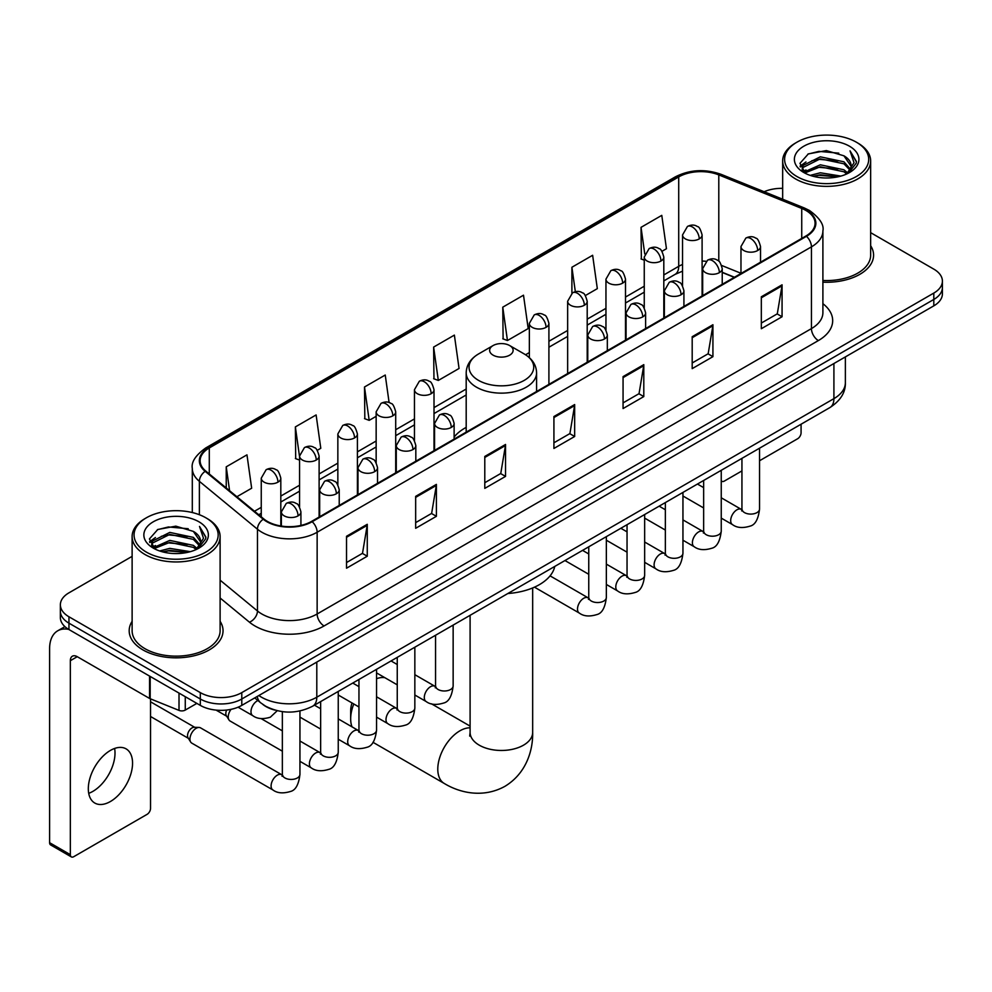 <?xml version="1.0" encoding="UTF-8"?>
<svg xmlns="http://www.w3.org/2000/svg" width="992" height="992" viewBox="0 0 992 992"><rect width="100%" height="100%" fill="white"/><g stroke="black" fill="none" stroke-linecap="round" stroke-linejoin="round"><path stroke-width="1.49" d="M466.19 427.391A51.82 29.921 0 0 0 454.125 437.075M734.278 277.363L722.226 272.49M274.809 710.074A29.326 16.938 180 0 1 262.967 704.531M132.122 556.363L68.956 592.832A29.326 16.938 0 0 0 60.363 604.81L60.363 617.582A29.326 16.938 0 0 0 68.956 629.548L200.31 705.386A29.326 16.938 0 0 0 241.788 705.386L933.807 305.846A29.326 16.938 0 0 0 942.4 293.88L942.4 287.494A29.326 16.938 0 0 1 933.807 299.46A29.326 16.938 0 0 0 942.4 287.494L942.4 281.108A29.326 16.938 0 0 0 933.807 269.13L870.654 232.661M60.363 604.81A29.326 16.938 0 0 0 68.956 616.776L200.31 692.614A29.326 16.938 0 0 0 241.788 692.614L241.788 699L933.807 299.46L241.788 699A29.326 16.938 0 0 1 200.31 699A29.326 16.938 0 0 0 241.788 699L241.788 705.386M68.956 616.776L68.956 623.162L200.31 699L68.956 623.162A29.326 16.938 0 0 1 60.363 611.196A29.326 16.938 0 0 0 68.956 623.162L68.956 629.548M132.122 621.314A46.934 27.094 0 0 0 129.183 630.751A46.934 27.094 0 0 0 142.935 649.909A46.934 27.094 0 0 0 194.072 655.774A46.934 27.094 0 0 0 223.039 630.751A46.934 27.094 0 0 0 220.112 621.314A46.934 27.094 0 0 1 223.039 630.751A46.934 27.094 0 0 1 194.072 655.774A46.934 27.094 0 0 1 142.935 649.909A46.934 27.094 0 0 1 129.183 630.751A46.934 27.094 0 0 1 132.122 621.314M805.913 210.453A31.285 18.067 180 0 1 815.077 223.225A31.285 18.067 180 0 1 805.913 235.997L311.612 521.383A31.285 18.067 180 0 1 263.86 518.977L205.778 471.076A31.285 18.067 180 0 1 200.124 460.722A31.285 18.067 180 0 1 209.287 447.95L678.714 176.923A31.285 18.067 180 0 1 718.791 174.902L801.734 208.432A31.285 18.067 180 0 1 805.913 210.453M806.471 210.143A32.066 18.513 0 0 0 802.181 208.06L719.237 174.53A32.066 18.513 0 0 0 678.168 176.601L208.729 447.628A32.066 18.513 0 0 0 205.146 471.336L263.227 519.225A32.066 18.513 0 0 0 312.17 521.705L806.471 236.319A32.066 18.513 0 0 0 806.471 210.143M346.53 536.275L346.53 568.205L367.263 556.227L367.263 524.297L346.53 536.275M346.53 562.538L362.502 553.313L367.176 525.363A7.824 4.514 -120 0 0 367.263 524.297M362.365 553.4L367.263 556.227M415.66 496.36L415.66 528.29L436.393 516.311L436.393 484.381L415.66 496.36M415.66 522.623L431.632 513.397L436.319 485.448A7.824 4.514 -120 0 0 436.393 484.381M431.495 513.484L436.393 516.311M484.79 456.444L484.79 488.374L505.536 476.408L505.536 444.466L484.79 456.444M484.79 482.707L500.762 473.494L505.449 445.532A7.824 4.514 -120 0 0 505.536 444.466M500.625 473.568L505.536 476.408M761.323 296.794L761.323 328.724L782.068 316.746L782.068 284.816L761.323 296.794M761.323 323.057L777.294 313.832L781.981 285.882A7.824 4.514 -120 0 0 782.068 284.816M777.158 313.918L782.068 316.746M692.193 336.71L692.193 368.64L712.926 356.661L712.926 324.731L692.193 336.71M692.193 362.973L708.164 353.747L712.851 325.785A7.824 4.514 -120 0 0 712.926 324.731M708.028 353.834L712.926 356.661M623.063 376.613L623.063 408.555L643.796 396.577L643.796 364.647L623.063 376.613M623.063 402.888L639.034 393.663L643.709 365.701A7.824 4.514 -120 0 0 643.796 364.647M638.885 393.737L643.796 396.577M553.92 416.528L553.92 448.458L574.666 436.492L574.666 404.562L553.92 416.528M553.92 442.792L569.904 433.578L574.579 405.616A7.824 4.514 -120 0 0 574.666 404.562M569.755 433.653L574.666 436.492M822.901 282.174A46.934 27.094 0 0 0 873.58 255.167A46.934 27.094 0 0 0 870.654 245.731A46.934 27.094 0 0 1 873.58 255.167A46.934 27.094 0 0 1 822.901 282.174M241.788 692.614L933.807 293.074A29.326 16.938 0 0 0 942.4 281.108M782.663 188.344A29.326 16.938 0 0 0 764.125 191.729M317.266 450.331L320.788 448.297L316.113 414.941L295.368 426.907L295.703 458.651M236.89 496.732L251.658 488.213L246.971 454.844L226.238 466.823L226.238 487.94M502.77 307.173L507.445 340.529L528.19 328.563L523.503 295.194L502.77 307.173L503.105 338.904M585.367 295.554L597.32 288.647L592.633 255.279L571.9 267.257L571.9 293.198M661.962 251.323L666.45 248.732L661.776 215.363L641.03 227.342L641.365 259.086M389.112 402.578L385.243 375.026L364.498 386.992L364.833 418.736M433.628 347.088L438.315 380.444L459.06 368.466L454.373 335.11L433.628 347.088L433.963 378.82M438.315 380.444L433.628 378.696M507.445 340.529L502.77 338.78M571.9 267.257L575.335 291.71M644.254 260.164L641.03 258.949M641.03 227.342L644.763 253.915M364.498 386.992L369.185 420.36L376.154 416.33M369.185 420.36L364.498 418.612M299.559 460.09L295.368 458.527M295.368 426.907L299.559 456.754M226.238 466.823L229.586 490.705M721.246 480.649A4.886 2.827 120 0 0 721.891 481.318A4.886 2.827 120 0 0 724.334 481.07L741.942 470.915M759.55 460.747L797.618 438.762A4.886 2.827 120 0 0 801.077 432.785L801.077 424.229M796.923 176.526A42.036 24.267 0 0 0 856.381 176.526A42.036 24.267 0 0 0 856.381 142.203L857.758 143.009A43.995 25.395 0 0 1 870.654 160.964A43.995 25.395 0 0 1 843.485 184.438A43.995 25.395 0 0 1 795.547 178.92A43.995 25.395 0 0 1 782.663 160.964A43.995 25.395 0 0 1 795.547 143.009L796.923 142.203A42.036 24.267 0 0 0 796.923 176.526M822.901 280.476A43.995 25.395 0 0 0 870.654 255.167L870.654 160.964M810.179 175.386L820.322 172.782L840.894 176.08M813.093 176.266L820.322 174.778L837.893 176.824L818.958 175.324L813.291 176.328M803.855 172.124L820.322 164.808L843.932 169.781L847.738 172.93M804.872 172.955L820.322 166.792L843.932 171.777L846.684 173.885M802.503 170.76L803.049 165.466L820.322 156.823L843.932 161.808L850.404 169.136M802.28 169.793L803.049 167.462L820.322 158.819L843.932 163.804L849.933 170.091M846.436 174.084A24.44 14.111 0 0 0 851.099 165.788A24.44 14.111 0 0 0 843.932 155.818L851.086 166.272M849.462 146.196A32.265 18.625 0 0 0 803.904 146.159A32.265 18.625 0 0 0 803.694 172.459A32.265 18.625 0 0 0 803.842 172.534A32.265 18.625 0 0 0 849.611 172.459A32.265 18.625 0 0 0 849.462 146.196M843.932 155.818L826.373 150.573L808.331 153.896L799.961 163.345L805.504 173.426M848.433 173.104L856.232 163.221L856.381 161.448L850.045 150.846L854.038 162.725L846.684 173.972M857.758 143.009L856.381 142.203A42.036 24.267 0 0 0 796.923 142.203M850.045 150.846L856.381 161.845M807.91 154.107L818.958 151.379L838.761 153.152M800.284 166.941L803.892 164.114M811.828 160.741L818.958 159.352L838.054 160.927M811.828 168.727L818.958 167.338L838.054 168.913M800.073 166.16L805.988 161.956M803.222 171.529L805.988 169.942M353.784 703.973A31.285 18.067 120 0 0 350.672 718.84L350.672 710.855A21.514 12.412 -60 0 1 351.999 702.944M350.672 718.84A31.285 18.067 120 0 0 352.024 726.863M493.086 355.148A11.73 6.77 0 0 0 509.677 355.148A11.73 6.77 0 0 0 509.677 345.563L524.247 353.97A32.339 18.662 0 0 1 524.247 380.37A32.339 18.662 0 0 1 478.516 380.37A32.339 18.662 0 0 1 478.516 353.97C470.555 358.707 466.451 364.982 466.19 372.818A35.191 20.324 0 0 0 476.495 387.19A35.191 20.324 0 0 0 514.848 391.592A35.191 20.324 0 0 0 536.585 372.818C536.325 364.982 532.208 358.707 524.247 353.97L509.677 345.563A11.73 6.77 0 0 0 493.086 345.563A11.73 6.77 0 0 0 493.086 355.148M507.842 593.514A53.779 31.05 0 0 0 554.764 566.432M384.859 677.697A31.285 18.067 120 0 0 376.551 678.726M282.348 751.18L230.057 720.998A8.804 5.084 -60 0 1 228.966 719.907A8.804 5.084 -60 0 1 228.234 716.968A8.804 5.084 -60 0 1 231.049 709.33M228.966 719.907L226.337 715.691A6.349 3.67 -60 0 1 225.816 713.57A6.349 3.67 -60 0 1 226.672 710.036M189.943 739.077A8.804 5.084 -60 0 1 196.156 728.302A8.804 5.084 -60 0 1 199.07 727.458A8.804 5.084 -60 0 1 200.558 727.868L281.728 774.727A8.804 5.084 -60 0 0 277.71 774.95A8.804 5.084 -60 0 0 277.326 775.161A8.804 5.084 -60 0 0 271.572 782.911A8.804 5.084 -60 0 0 272.924 789.967L191.766 743.107A8.804 5.084 -60 0 1 190.662 742.016A8.804 5.084 -60 0 1 189.943 739.077M190.662 742.016L188.046 737.812A6.349 3.67 -60 0 1 187.525 735.68A6.349 3.67 -60 0 1 192.014 727.905A6.349 3.67 -60 0 1 194.11 727.285L199.07 727.458M114.613 748.464A31.285 18.067 -60 0 1 92.888 791.368A31.285 18.067 -60 0 1 88.71 793.327M110.434 801.499A31.285 18.067 120 0 0 130.87 773.934A31.285 18.067 120 0 0 126.083 748.861A31.285 18.067 120 0 0 110.434 750.411A31.285 18.067 120 0 0 89.999 777.976A31.285 18.067 120 0 0 94.798 803.049A31.285 18.067 120 0 0 110.434 801.499M185.268 696.706L185.268 710.074L196.85 703.39M68.622 629.362A39.11 22.58 -120 0 0 57.697 630.813A39.11 22.58 -120 0 0 49.6 648.706L49.6 842.692L70.345 854.67L70.345 660.684A9.771 5.642 60 0 1 72.366 656.208A9.771 5.642 60 0 1 77.252 656.692L149.544 698.43L149.544 676.073M70.345 854.67A4.886 2.827 120 0 0 71.35 856.902L50.617 844.924A4.886 2.827 -60 0 1 49.6 842.692M71.35 856.902A4.886 2.827 120 0 0 73.792 856.666L147.076 814.358A4.886 2.827 120 0 0 150.536 808.368L150.536 698.876M185.268 710.074A4.886 2.827 180 0 1 179.006 710.396L150.189 698.74A4.886 2.827 180 0 1 149.544 698.43M146.382 552.122A42.036 24.267 0 0 0 205.84 552.122A42.036 24.267 0 0 0 205.84 517.787L207.229 518.593A43.995 25.395 0 0 1 220.112 536.548A43.995 25.395 0 0 1 192.944 560.021A43.995 25.395 0 0 1 145.006 554.516A43.995 25.395 0 0 1 132.122 536.548A43.995 25.395 0 0 1 145.006 518.593L146.382 517.787A42.036 24.267 0 0 0 146.382 552.122M132.122 536.548L132.122 630.751A43.995 25.395 0 0 0 145.006 648.706A43.995 25.395 0 0 0 192.944 654.212A43.995 25.395 0 0 0 220.112 630.751L220.112 536.548M159.638 550.969L169.793 548.378L190.352 551.664M162.552 551.85L169.793 550.362L187.352 552.42M153.314 547.708L169.793 540.392L193.39 545.377L197.197 548.526M154.33 548.539L169.793 542.388L193.39 547.373L196.143 549.469M151.962 546.356L152.508 541.049L169.793 532.406L193.39 537.391L199.863 544.72M151.751 545.377L152.508 543.046L169.793 534.403L193.39 539.388L199.392 545.674M195.895 549.667A24.44 14.111 0 0 0 200.558 541.384A24.44 14.111 0 0 0 193.39 531.402L200.545 541.868M198.921 521.78A32.265 18.625 0 0 0 153.376 521.742A32.265 18.625 0 0 0 153.165 548.043A32.265 18.625 0 0 0 153.301 548.13A32.265 18.625 0 0 0 199.07 548.043A32.265 18.625 0 0 0 198.921 521.78M193.39 531.402L175.832 526.157L157.79 529.48L149.42 538.929L154.975 549.01M197.892 548.7L205.691 538.805L205.84 537.032L199.504 526.43L203.496 538.309L196.143 549.556M207.229 518.593L205.84 517.787A42.036 24.267 0 0 0 146.382 517.787M199.504 526.43L205.84 537.428M157.368 529.691L168.417 526.963L188.22 528.736M149.742 542.537L153.351 539.698M161.287 536.325L168.417 534.948L187.513 536.511M161.287 544.31L168.417 542.922L187.513 544.496M162.75 551.912L168.417 550.907L187.327 552.42M149.532 541.744L155.446 537.54M152.681 547.113L155.446 545.526M258.862 695.528A39.11 22.58 0 0 0 261.491 697.202A39.11 22.58 0 0 0 316.795 697.202L833.912 398.648A39.11 22.58 0 0 0 845.37 382.689C845.655 392.386 840.484 400.694 829.858 407.6L312.753 706.155A19.555 11.284 60 0 0 316.795 697.202L316.795 662.086M833.912 363.531L833.912 398.648A19.555 11.284 60 0 1 829.858 407.6M257.275 696.446A19.555 13.082 129.5 0 0 260.685 702.807L254.746 697.909M933.807 305.846L933.807 293.074M200.31 705.386L200.31 692.614M822.901 303.688A48.881 28.222 180 0 1 818.363 340.578L324.062 625.952A9.771 5.642 60 0 1 317.142 613.986L811.444 328.6A39.11 22.58 0 0 0 822.901 312.641L822.901 230.888A39.11 22.58 180 0 1 811.444 246.859A9.771 5.642 -120 0 0 806.471 236.319M324.062 625.952A48.881 28.222 180 0 1 254.919 625.952A48.881 28.222 180 0 1 249.451 622.195L220.112 598.002M263.227 519.225A9.771 6.535 129.5 0 0 257.461 529.22L257.461 610.973A39.11 22.58 0 0 0 261.838 613.986A39.11 22.58 0 0 0 317.142 613.986L317.142 532.245A39.11 22.58 180 0 1 257.461 529.22L199.38 481.331A39.11 22.58 180 0 1 192.299 468.385L192.299 512.554M822.901 230.888C824.203 224.787 819.714 217.967 809.422 210.453L804.276 207.96A9.771 4.576 112 0 0 802.181 208.06M804.276 207.96L721.333 174.418C705.138 168.69 689.762 169.52 675.217 176.923A9.771 5.642 60 0 1 678.168 176.601M208.729 447.628A9.771 5.642 -120 0 0 205.778 447.938C195.635 455.241 191.134 462.049 192.299 468.385M205.146 471.336A9.771 6.535 129.5 0 0 199.38 481.331L199.38 514.736M721.333 174.418A9.771 4.576 112 0 0 719.237 174.53M312.17 521.705A9.771 5.642 60 0 1 317.142 532.245L811.444 246.859L811.444 328.6A9.771 5.642 60 0 0 818.363 340.578M220.112 580.171L257.461 610.973A9.771 6.535 -50.5 0 1 249.451 622.195M209.287 447.95L209.287 473.978M801.734 208.432L801.734 238.415M718.791 174.902L718.791 261.206M740.974 273.271L721.692 265.484M706.006 261.293A31.285 18.067 0 0 0 702.1 261.057M682.546 264.455A31.285 18.067 0 0 0 678.714 266.327L663.809 274.945M678.714 176.923L678.714 266.327A17.596 10.156 60 0 1 675.068 274.387L663.809 280.897M644.254 286.229L625.506 297.054M605.951 308.338L587.202 319.164M567.647 330.46L548.911 341.273M529.356 352.569L525.549 354.764M466.19 389.038L434.012 407.613M414.458 418.909L395.709 429.722M376.154 441.018L357.405 451.844M337.85 463.128L319.114 473.953M299.559 485.237L280.81 496.062M261.256 507.346L254.498 511.252M722.288 272.304A17.596 8.246 -68 0 1 722.226 272.279L734.489 277.239M553.92 417.545L574.579 405.616M623.063 377.63L643.709 365.701M692.193 337.714L712.851 325.785M761.323 297.798L781.981 285.882M484.79 457.461L505.449 445.532M415.66 497.376L436.319 485.448M346.53 537.28L367.176 525.363M532.667 587.946L532.667 732.406A31.285 18.067 180 0 1 523.503 745.178A31.285 18.067 180 0 1 479.26 745.178A31.285 18.067 180 0 1 470.096 732.406L469.687 736.101M532.667 732.406C533.088 750.498 526.219 773.462 504.878 786.358C483.042 798.386 459.718 792.868 444.255 783.457A31.285 18.067 -60 0 1 439.468 758.384A31.285 18.067 -60 0 1 459.904 730.819A31.285 18.067 -60 0 1 470.096 727.806M757.665 250.53A9.771 5.642 0 0 0 760.517 246.537C758.967 240.882 757.429 238.117 755.879 238.216C753.052 236.232 749.704 236.183 745.86 238.068A9.771 5.642 60 0 1 750.746 238.551A9.771 5.642 -120 0 1 757.665 250.53A9.771 5.642 0 0 1 743.826 250.53A9.771 5.642 0 0 1 740.974 246.537L745.86 238.068M721.246 518.109L732.518 524.619A8.804 5.084 -60 0 1 731.166 517.564A8.804 5.084 -60 0 1 736.92 509.814A8.804 5.084 -60 0 1 737.304 509.603A8.804 5.084 -60 0 1 741.322 509.38L721.246 497.786M742.45 510.26L741.669 510.917L741.942 509.02A8.804 5.084 -0 0 0 744.521 512.604A8.804 5.084 -0 0 0 756.561 512.827A8.804 5.084 -0 0 0 759.55 509.02C758.334 519.238 755.172 524.942 750.051 526.132C742.698 528.376 736.858 527.868 732.518 524.619M719.361 272.639A9.771 5.642 0 0 0 722.226 268.646C720.676 263.004 719.126 260.226 717.588 260.338C714.748 258.342 711.413 258.292 707.556 260.189A9.771 5.642 60 0 1 712.442 260.673A9.771 5.642 -120 0 1 719.361 272.639A9.771 5.642 0 0 1 705.535 272.639A9.771 5.642 0 0 1 702.671 268.646L707.556 260.189M682.942 540.218L694.214 546.728A8.804 5.084 -60 0 1 692.875 539.673A8.804 5.084 -60 0 1 698.616 531.923A8.804 5.084 -60 0 1 699.013 531.712A8.804 5.084 -60 0 1 703.018 531.489L682.942 519.895M704.146 532.382L703.365 533.026L703.65 531.129A8.804 5.084 -0 0 0 706.23 534.713A8.804 5.084 -0 0 0 718.27 534.936A8.804 5.084 -0 0 0 721.246 531.129C720.043 541.347 716.869 547.051 711.748 548.254C704.394 550.486 698.554 549.977 694.214 546.728M681.058 294.76A9.771 5.642 0 0 0 683.922 290.768C682.372 285.113 680.822 282.336 679.284 282.447C676.457 280.451 673.109 280.401 669.253 282.298A9.771 5.642 60 0 1 674.151 282.782A9.771 5.642 -120 0 1 681.058 294.76A9.771 5.642 0 0 1 667.232 294.76A9.771 5.642 0 0 1 664.367 290.768L669.253 282.298M644.651 562.328L655.923 568.838A8.804 5.084 -60 0 1 654.571 561.794A8.804 5.084 -60 0 1 660.325 554.032A8.804 5.084 -60 0 1 660.709 553.821A8.804 5.084 -60 0 1 664.714 553.598L644.651 542.016M665.855 554.491L665.062 555.136L665.347 553.238A8.804 5.084 -0 0 0 667.926 556.834A8.804 5.084 -0 0 0 679.966 557.045A8.804 5.084 -0 0 0 682.942 553.238C681.74 563.456 678.578 569.16 673.456 570.363C666.103 572.595 660.25 572.086 655.923 568.838M642.754 316.87A9.771 5.642 0 0 0 645.618 312.877C644.068 307.222 642.531 304.445 640.981 304.556C638.154 302.56 634.806 302.51 630.962 304.408A9.771 5.642 60 0 1 635.847 304.891A9.771 5.642 -120 0 1 642.754 316.87A9.771 5.642 0 0 1 628.928 316.87A9.771 5.642 0 0 1 626.064 312.877L630.962 304.408M606.348 584.449L617.619 590.959A8.804 5.084 -60 0 1 616.268 583.904A8.804 5.084 -60 0 1 622.021 576.154A8.804 5.084 -60 0 1 622.406 575.943A8.804 5.084 -60 0 1 626.423 575.707L606.348 564.126M627.552 576.6L626.77 577.245L627.043 575.348A8.804 5.084 -0 0 0 629.622 578.944A8.804 5.084 -0 0 0 641.663 579.167A8.804 5.084 -0 0 0 644.651 575.348C643.436 585.565 640.274 591.282 635.153 592.472C627.8 594.704 621.959 594.208 617.619 590.959M604.463 338.979A9.771 5.642 0 0 0 607.327 334.986C605.777 329.332 604.227 326.566 602.69 326.666C599.85 324.669 596.514 324.62 592.658 326.517A9.771 5.642 60 0 1 597.544 327A9.771 5.642 -120 0 1 604.463 338.979A9.771 5.642 0 0 1 590.637 338.979A9.771 5.642 0 0 1 587.772 334.986L592.658 326.517M534.465 587.165L579.316 613.068A8.804 5.084 -60 0 1 577.976 606.013A8.804 5.084 -60 0 1 583.718 598.263A8.804 5.084 -60 0 1 584.114 598.052A8.804 5.084 -60 0 1 588.12 597.829L550.076 575.868M589.248 598.709L588.467 599.366L588.752 597.457A8.804 5.084 -0 0 0 591.331 601.053A8.804 5.084 -0 0 0 603.372 601.276A8.804 5.084 -0 0 0 606.348 597.457C605.145 607.674 601.97 613.391 596.849 614.581C589.496 616.826 583.656 616.317 579.316 613.068M451.261 427.428A9.771 5.642 0 0 0 454.125 423.435C452.575 417.781 451.025 415.016 449.488 415.115C446.648 413.118 443.312 413.069 439.456 414.966A9.771 5.642 60 0 1 444.354 415.45A9.771 5.642 -120 0 1 451.261 427.428A9.771 5.642 0 0 1 437.435 427.428A9.771 5.642 0 0 1 434.57 423.435L439.456 414.966M414.842 695.008L426.126 701.518A8.804 5.084 -60 0 1 424.774 694.462A8.804 5.084 -60 0 1 430.528 686.712A8.804 5.084 -60 0 1 430.912 686.501A8.804 5.084 -60 0 1 434.918 686.278L414.842 674.684M436.058 687.158L435.265 687.816L435.55 685.906A8.804 5.084 -0 0 0 438.129 689.502A8.804 5.084 -0 0 0 450.17 689.725A8.804 5.084 -0 0 0 453.146 685.906C451.943 696.124 448.781 701.84 443.66 703.03C436.306 705.275 430.454 704.766 426.126 701.518M412.957 449.537A9.771 5.642 0 0 0 415.822 445.544C414.272 439.89 412.734 437.125 411.184 437.224C408.357 435.24 405.009 435.19 401.165 437.075A9.771 5.642 60 0 1 406.05 437.571A9.771 5.642 -120 0 1 412.957 449.537A9.771 5.642 0 0 1 399.131 449.537A9.771 5.642 0 0 1 396.267 445.544L401.165 437.075M376.551 717.117L387.822 723.627A8.804 5.084 -60 0 1 386.471 716.571A8.804 5.084 -60 0 1 392.224 708.821A8.804 5.084 -60 0 1 392.609 708.61A8.804 5.084 -60 0 1 396.626 708.387L376.551 696.793M397.755 709.268L396.974 709.925L397.246 708.028A8.804 5.084 -0 0 0 399.826 711.611A8.804 5.084 -0 0 0 411.866 711.834A8.804 5.084 -0 0 0 414.842 708.028C413.639 718.245 410.477 723.949 405.356 725.14C398.003 727.384 392.162 726.876 387.822 723.627M374.666 471.646A9.771 5.642 0 0 0 377.53 467.666C375.98 462.012 374.43 459.234 372.88 459.346C370.053 457.349 366.718 457.3 362.861 459.197A9.771 5.642 60 0 1 367.747 459.68A9.771 5.642 -120 0 1 374.666 471.646A9.771 5.642 0 0 1 360.84 471.646A9.771 5.642 0 0 1 357.976 467.666L362.861 459.197M338.247 739.226L349.519 745.736A8.804 5.084 -60 0 1 348.18 738.693A8.804 5.084 -60 0 1 353.921 730.93A8.804 5.084 -60 0 1 354.318 730.72A8.804 5.084 -60 0 1 358.323 730.496L338.247 718.902M359.451 731.389L358.67 732.034L358.955 730.137A8.804 5.084 -0 0 0 361.522 733.733A8.804 5.084 -0 0 0 373.562 733.944A8.804 5.084 -0 0 0 376.551 730.137C375.348 740.354 372.174 746.058 367.052 747.261C359.699 749.493 353.859 748.985 349.519 745.736M336.362 493.768A9.771 5.642 0 0 0 339.227 489.775C337.677 484.121 336.127 481.343 334.589 481.455C331.75 479.458 328.414 479.409 324.558 481.306A9.771 5.642 60 0 1 329.456 481.79A9.771 5.642 -120 0 1 336.362 493.768A9.771 5.642 0 0 1 322.536 493.768A9.771 5.642 0 0 1 319.672 489.775L324.558 481.306M299.944 761.335L311.228 767.845A8.804 5.084 -60 0 1 309.876 760.802A8.804 5.084 -60 0 1 315.617 753.04A8.804 5.084 -60 0 1 316.014 752.829A8.804 5.084 -60 0 1 320.019 752.606L299.944 741.024M321.16 753.498L320.366 754.143L320.652 752.246A8.804 5.084 -0 0 0 323.231 755.842A8.804 5.084 -0 0 0 335.271 756.053A8.804 5.084 -0 0 0 338.247 752.246C337.044 762.464 333.882 768.168 328.761 769.37C321.408 771.602 315.555 771.094 311.228 767.845M298.059 515.877A9.771 5.642 0 0 0 300.923 511.884C299.373 506.23 297.836 503.452 296.286 503.564C293.458 501.568 290.11 501.518 286.266 503.415A9.771 5.642 60 0 1 291.152 503.899A9.771 5.642 -120 0 1 298.059 515.877A9.771 5.642 0 0 1 284.233 515.877A9.771 5.642 0 0 1 281.368 511.884L286.266 503.415M282.856 775.608L282.063 776.265L282.348 774.355A8.804 5.084 -0 0 0 284.927 777.951A8.804 5.084 -0 0 0 296.968 778.174A8.804 5.084 -0 0 0 299.944 774.355C298.741 784.573 295.579 790.289 290.458 791.48C283.104 793.712 277.264 793.216 272.924 789.967M699.236 238.911A9.771 5.642 0 0 0 702.1 234.93C700.55 229.276 699.013 226.498 697.463 226.61C694.636 224.614 691.288 224.564 687.444 226.461A9.771 5.642 60 0 1 692.329 226.945A9.771 5.642 -120 0 1 699.236 238.911A9.771 5.642 0 0 1 685.41 238.911A9.771 5.642 0 0 1 682.546 234.93L687.444 226.461M660.945 261.032A9.771 5.642 0 0 0 663.809 257.04C662.259 251.385 660.709 248.608 659.172 248.719C656.332 246.723 652.996 246.673 649.14 248.57A9.771 5.642 60 0 1 654.026 249.054A9.771 5.642 -120 0 1 660.945 261.032A9.771 5.642 0 0 1 647.119 261.032A9.771 5.642 0 0 1 644.254 257.04L649.14 248.57M622.641 283.142A9.771 5.642 0 0 0 625.506 279.149C623.956 273.494 622.406 270.729 620.868 270.828C618.028 268.832 614.693 268.782 610.836 270.68A9.771 5.642 60 0 1 615.734 271.163A9.771 5.642 -120 0 1 622.641 283.142A9.771 5.642 0 0 1 608.815 283.142A9.771 5.642 0 0 1 605.951 279.149L610.836 270.68M584.338 305.251A9.771 5.642 0 0 0 587.202 301.258C585.652 295.604 584.114 292.838 582.564 292.938C579.737 290.954 576.389 290.904 572.545 292.789A9.771 5.642 60 0 1 577.431 293.272A9.771 5.642 -120 0 1 584.338 305.251A9.771 5.642 0 0 1 570.512 305.251A9.771 5.642 0 0 1 567.647 301.258L572.545 292.789M546.046 327.36A9.771 5.642 0 0 0 548.911 323.367C547.361 317.725 545.811 314.948 544.261 315.059C541.434 313.063 538.098 313.013 534.242 314.91A9.771 5.642 60 0 1 539.127 315.394A9.771 5.642 -120 0 1 546.046 327.36A9.771 5.642 0 0 1 532.22 327.36A9.771 5.642 0 0 1 529.356 323.367L534.242 314.91M431.148 393.7A9.771 5.642 0 0 0 434.012 389.707C432.462 384.053 430.912 381.288 429.362 381.387C426.535 379.39 423.2 379.341 419.343 381.238A9.771 5.642 60 0 1 424.229 381.722A9.771 5.642 -120 0 1 431.148 393.7A9.771 5.642 0 0 1 417.322 393.7A9.771 5.642 0 0 1 414.458 389.707L419.343 381.238M392.844 415.809A9.771 5.642 0 0 0 395.709 411.816C394.159 406.174 392.609 403.397 391.071 403.508C388.232 401.512 384.896 401.462 381.04 403.36A9.771 5.642 60 0 1 385.925 403.843A9.771 5.642 -120 0 1 392.844 415.809A9.771 5.642 0 0 1 379.018 415.809A9.771 5.642 0 0 1 376.154 411.816L381.04 403.36M354.541 437.931A9.771 5.642 0 0 0 357.405 433.938C355.855 428.284 354.318 425.506 352.768 425.618C349.94 423.621 346.592 423.572 342.748 425.469A9.771 5.642 60 0 1 347.634 425.952A9.771 5.642 -120 0 1 354.541 437.931A9.771 5.642 0 0 1 340.715 437.931A9.771 5.642 0 0 1 337.85 433.938L342.748 425.469M316.25 460.04A9.771 5.642 0 0 0 319.114 456.047C317.564 450.393 316.014 447.615 314.464 447.727C311.637 445.73 308.301 445.681 304.445 447.578A9.771 5.642 60 0 1 309.33 448.062A9.771 5.642 -120 0 1 316.25 460.04A9.771 5.642 0 0 1 302.424 460.04A9.771 5.642 0 0 1 299.559 456.047L304.445 447.578M277.946 482.149A9.771 5.642 0 0 0 280.81 478.156C279.26 472.502 277.71 469.737 276.173 469.836C273.333 467.84 269.998 467.79 266.141 469.687A9.771 5.642 60 0 1 271.027 470.171A9.771 5.642 -120 0 1 277.946 482.149A9.771 5.642 0 0 1 264.12 482.149A9.771 5.642 0 0 1 261.256 478.156L266.141 469.687M277.227 710.718L270.345 717.204C262.979 719.436 257.139 718.927 252.811 715.678A8.804 5.084 -60 0 1 250.988 711.661A8.804 5.084 -60 0 1 257.598 700.662A8.804 5.084 -60 0 1 257.92 700.513M70.345 660.684L77.252 656.692M150.189 676.457L150.189 698.74M179.006 710.396L179.006 693.086M312.753 706.155C297.017 714.066 281.282 714.066 265.546 706.155L260.685 702.807M845.37 382.689L845.37 356.909M675.217 176.923L205.778 447.938M682.546 271.163L675.068 274.387M644.254 292.181L625.506 303.006M605.951 314.29L587.202 325.116M567.647 336.412L548.911 347.225M466.19 394.99L434.012 413.565M414.458 424.861L395.709 435.674M376.154 446.97L357.405 457.796M337.85 469.08L319.114 479.905M299.559 491.189L280.81 502.014M261.256 513.298L258.751 514.749M721.891 481.318L721.246 480.946M802.206 170.426L802.206 168.801M782.663 199.218L782.663 160.964M444.255 783.457L372.967 742.289M536.585 391.505L536.585 372.818M466.19 432.14L466.19 372.818M493.086 345.563L478.516 353.97M470.096 726.119L431.47 703.812M470.096 615.313L470.096 732.406M759.55 448.198L759.55 509.02M760.517 262.21L760.517 246.537M703.65 507.954L682.942 496M741.942 458.366L741.942 509.02M740.974 273.494L740.974 246.537M703.65 487.63L697.45 484.046M721.246 470.307L721.246 531.129M722.226 284.32L722.226 268.646M665.347 530.063L644.651 518.109M703.65 480.475L703.65 531.129M702.671 295.604L702.671 268.646M665.347 509.739L659.147 506.168M682.942 492.429L682.942 553.238M683.922 306.429L683.922 290.768M627.043 552.172L606.348 540.218M665.347 502.584L665.347 553.238M664.367 317.725L664.367 290.768M627.043 531.848L620.856 528.277M644.651 514.538L644.651 575.348M645.618 328.55L645.618 312.877M588.752 574.281L564.956 560.542M627.043 524.694L627.043 575.348M626.064 339.834L626.064 312.877M588.752 553.958L582.552 550.386M606.348 536.647L606.348 597.457M607.327 350.66L607.327 334.986M588.752 546.815L588.752 597.457M587.772 361.944L587.772 334.986M453.146 625.096L453.146 685.906M454.125 439.109L454.125 423.435M397.246 684.84L376.551 672.898M435.55 635.252L435.55 685.906M434.57 450.393L434.57 423.435M397.246 664.528L391.059 660.945M414.842 647.206L414.842 708.028M415.822 461.218L415.822 445.544M358.955 706.961L338.247 695.008M397.246 657.374L397.246 708.028M396.267 472.502L396.267 445.544M358.955 686.638L352.755 683.054M376.551 669.327L376.551 730.137M377.53 483.327L377.53 467.666M320.652 729.07L299.944 717.117M358.955 679.483L358.955 730.137M357.976 494.624L357.976 467.666M320.652 708.747L314.452 705.176M338.247 691.436L338.247 752.246M339.227 505.436L339.227 489.775M216.082 710.098L226.66 716.199M320.652 701.592L320.652 752.246M319.672 516.733L319.672 489.775M282.348 730.856L261.119 718.605M299.944 710.966L299.944 774.355M300.923 525.425L300.923 511.884M150.536 716.484L188.356 738.321M282.348 711.648L282.348 774.355M281.368 526.058L281.368 511.884M150.536 701.803L194.717 727.31M702.1 295.938L702.1 234.93M682.546 285.77L682.546 234.93M663.809 318.048L663.809 257.04M644.254 307.88L644.254 257.04M625.506 340.157L625.506 279.149M605.951 329.989L605.951 279.149M587.202 362.266L587.202 301.258M567.647 373.562L567.647 301.258M548.911 384.388L548.911 323.367M529.356 357.653L529.356 323.367M434.012 450.715L434.012 389.707M414.458 440.56L414.458 389.707M395.709 472.837L395.709 411.816M376.154 462.669L376.154 411.816M357.405 494.946L357.405 433.938M337.85 484.778L337.85 433.938M319.114 517.055L319.114 456.047M299.559 506.887L299.559 456.047M280.81 525.958L280.81 478.156M252.811 715.678L238.092 707.197M261.256 516.82L261.256 478.156M57.697 630.813L64.914 626.634M151.677 546.009L151.677 544.385"/></g></svg>
